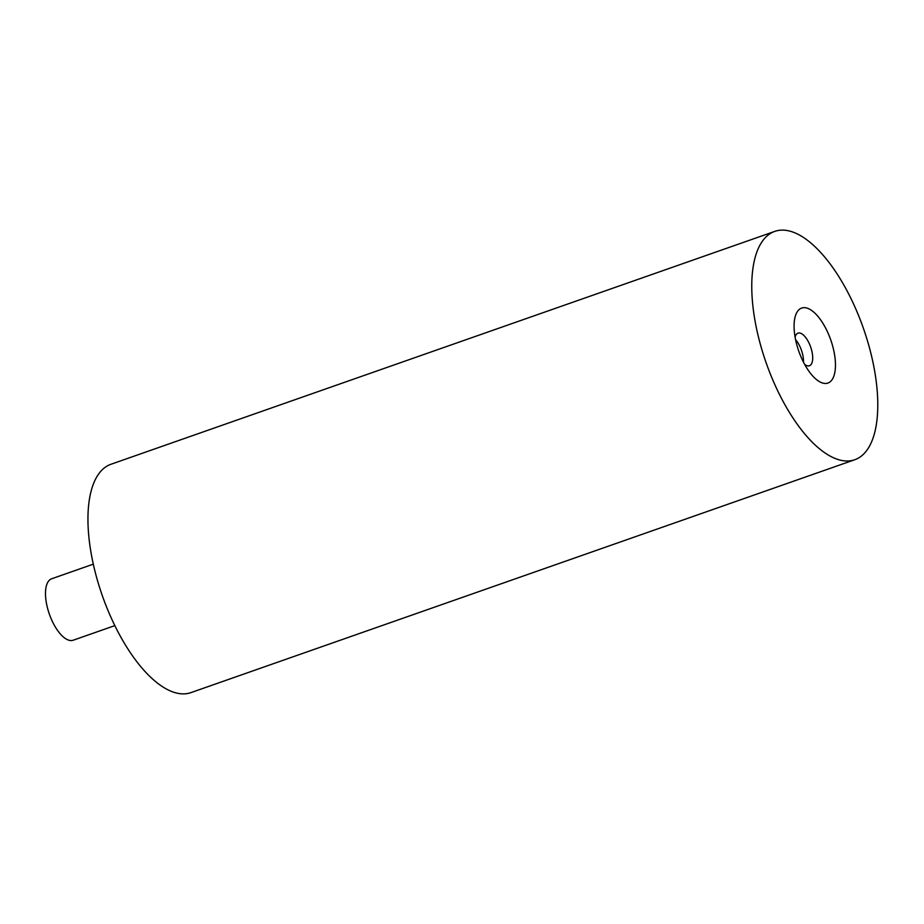 <?xml version="1.0" encoding="UTF-8"?>
<svg xmlns="http://www.w3.org/2000/svg" width="924" height="924" viewBox="0 0 924 924"><rect width="100%" height="100%" fill="white"/><g stroke="black" fill="none" stroke-linecap="round" stroke-linejoin="round"><path stroke-width="1.39" d="M803.464 362.15A17.279 7.369 70.7 0 0 803.095 356.618A17.279 7.369 -109.3 0 0 795.576 339.662M804.654 364.391A17.279 7.369 70.7 0 0 809.436 365.754A17.279 7.369 70.7 0 0 812.311 353.384A17.279 7.369 -109.3 0 0 797.99 333.137A17.279 7.369 -109.3 0 0 795.102 337.179M794.986 336.498A39.732 16.944 -109.3 0 1 794.132 328.482A39.732 16.944 -109.3 0 1 810.949 310.002A39.732 16.944 -109.3 0 1 834.557 354.62A39.732 16.944 70.7 0 1 829.648 382.178A39.732 16.944 70.7 0 1 809.32 371.794A39.732 16.944 70.7 0 1 794.986 336.498M774.728 231.404A120.975 51.582 -109.3 0 0 754.538 317.983A120.975 51.582 70.7 0 0 854.816 459.713A120.975 51.582 70.7 0 0 875.005 373.134A120.975 51.582 -109.3 0 0 774.728 231.404L110.903 464.287A120.975 51.582 -109.3 0 0 90.725 550.866A120.975 51.582 70.7 0 0 191.002 692.596L854.816 459.713M114.865 625.606L73.227 640.216A32.559 13.883 70.7 0 1 46.235 602.067A32.559 13.883 -109.3 0 1 51.663 578.771L93.301 564.16"/></g></svg>
